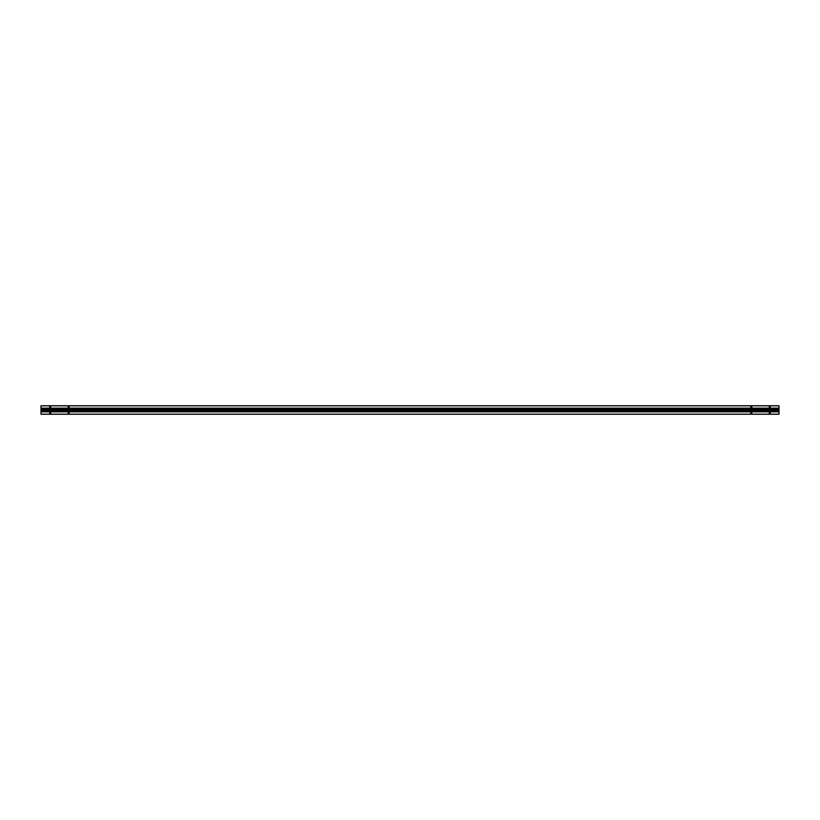 <?xml version="1.0" encoding="UTF-8"?>
<svg xmlns="http://www.w3.org/2000/svg" width="820" height="820" viewBox="0 0 820 820"><rect width="100%" height="100%" fill="white"/><g stroke="black" fill="none" stroke-linecap="round" stroke-linejoin="round"><path stroke-width="1.23" d="M50.901 410L50.225 410.676L49.548 410L50.225 409.323L50.901 410L67.998 410L68.675 409.323L69.351 410L750.649 410L751.325 409.323L752.001 410L751.325 410.676L750.649 410M49.671 413.136A0.553 0.553 0 0 1 50.225 412.583A0.553 0.553 0 0 1 50.778 413.136A0.553 0.553 0 0 1 50.225 413.69A0.553 0.553 0 0 1 49.671 413.136M769.221 413.136A0.553 0.553 0 0 1 769.775 412.583A0.553 0.553 0 0 1 770.328 413.136A0.553 0.553 0 0 1 769.775 413.69A0.553 0.553 0 0 1 769.221 413.136M769.221 406.863A0.553 0.553 0 0 1 769.775 406.31A0.553 0.553 0 0 1 770.328 406.863A0.553 0.553 0 0 1 769.775 407.417A0.553 0.553 0 0 1 769.221 406.863M769.098 410L769.775 409.323L770.451 410L769.775 410.676L769.098 410L752.001 410M68.121 406.863A0.553 0.553 0 0 1 68.675 406.31A0.553 0.553 0 0 1 69.228 406.863A0.553 0.553 0 0 1 68.675 407.417A0.553 0.553 0 0 1 68.121 406.863M49.671 406.863A0.553 0.553 0 0 1 50.225 406.31A0.553 0.553 0 0 1 50.778 406.863A0.553 0.553 0 0 1 50.225 407.417A0.553 0.553 0 0 1 49.671 406.863M68.121 413.136A0.553 0.553 0 0 1 68.675 412.583A0.553 0.553 0 0 1 69.228 413.136A0.553 0.553 0 0 1 68.675 413.69A0.553 0.553 0 0 1 68.121 413.136M750.771 413.136A0.553 0.553 0 0 1 751.325 412.583A0.553 0.553 0 0 1 751.878 413.136A0.553 0.553 0 0 1 751.325 413.69A0.553 0.553 0 0 1 750.771 413.136M750.771 406.863A0.553 0.553 0 0 1 751.325 406.31A0.553 0.553 0 0 1 751.878 406.863A0.553 0.553 0 0 1 751.325 407.417A0.553 0.553 0 0 1 750.771 406.863M69.351 410L68.675 410.676L779 410.676L779 405.756L41 405.756L41 409.323L779 409.323M41 409.323L41 410.676L68.675 410.676L67.998 410M770.451 410L779 410M41 410L49.548 410M41 410.676L41 414.243L779 414.243L779 410.676M41 414.182L779 414.182M41 411.865L779 411.865M41 411.814L779 411.814M41 408.186L779 408.186M41 408.134L779 408.134M41 405.818L779 405.818"/></g></svg>
